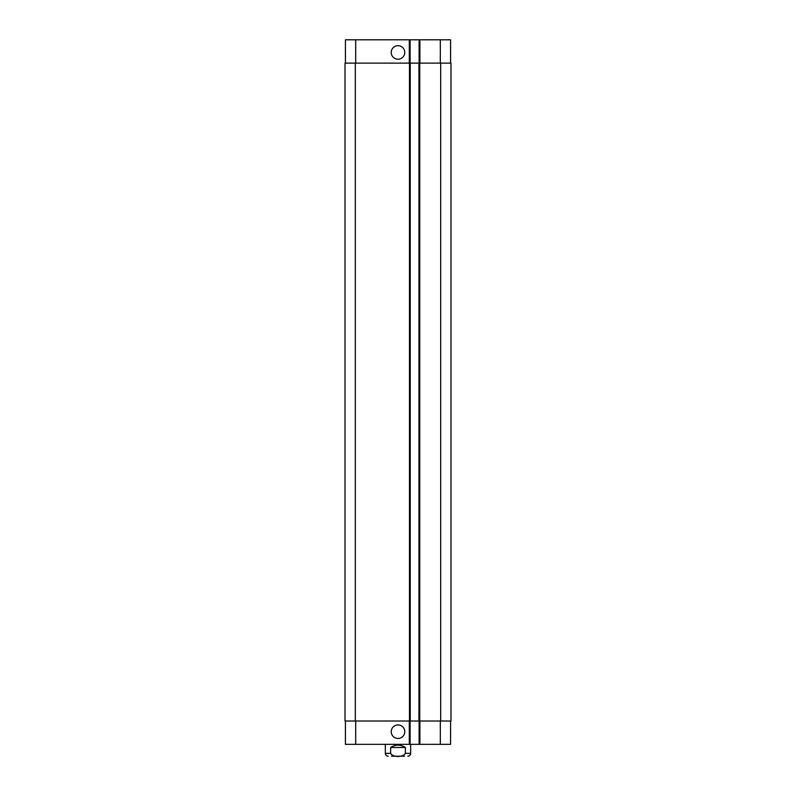 <?xml version="1.0" encoding="UTF-8"?>
<svg xmlns="http://www.w3.org/2000/svg" width="796" height="796" viewBox="0 0 796 796"><rect width="100%" height="100%" fill="white"/><g stroke="black" fill="none" stroke-linecap="round" stroke-linejoin="round"><path stroke-width="1.19" d="M405.373 747.504L405.373 753.354C402.905 757.503 393.095 757.503 390.627 753.354L390.627 747.504L405.373 747.504C400.458 744.369 395.542 744.369 390.627 747.504M404.527 756.2L391.473 756.2M410.656 744.34L410.656 753.354C410.487 755.086 409.532 756.031 407.801 756.2M391.224 52.456A6.776 6.776 0 0 1 401.383 46.586A6.776 6.776 0 0 1 401.383 58.317A6.776 6.776 0 0 1 391.224 52.456M391.224 731.683A6.776 6.776 0 0 1 401.383 725.823A6.776 6.776 0 0 1 401.383 737.554A6.776 6.776 0 0 1 391.224 731.683M450.586 63.123L450.586 39.8L345.414 39.8L345.414 63.123M450.586 721.017L450.586 744.34L345.414 744.34L345.414 721.017M419.114 721.017L419.114 744.34M410.099 721.017L410.099 744.34M409.462 721.017L450.984 721.017L450.984 63.123L345.016 63.123L345.016 721.017L409.462 721.017L409.462 63.123M419.114 63.123L419.114 39.8M410.099 63.123L410.099 39.8M410.258 721.017L410.258 63.123M418.955 721.017L418.955 63.123M410.656 753.354L405.373 753.354M390.627 753.354L385.344 753.354C385.513 755.086 386.468 756.031 388.199 756.2M355.693 721.017L355.693 744.34M440.307 721.017L440.307 744.34M419.9 721.017L419.9 744.34M409.303 721.017L409.303 744.34M355.693 63.123L355.693 39.8M440.307 63.123L440.307 39.8M419.9 63.123L419.9 39.8M409.303 63.123L409.303 39.8M355.305 721.017L355.305 63.123M419.741 721.017L419.741 63.123M440.695 721.017L440.695 63.123M385.344 744.34L385.344 753.354"/></g></svg>
